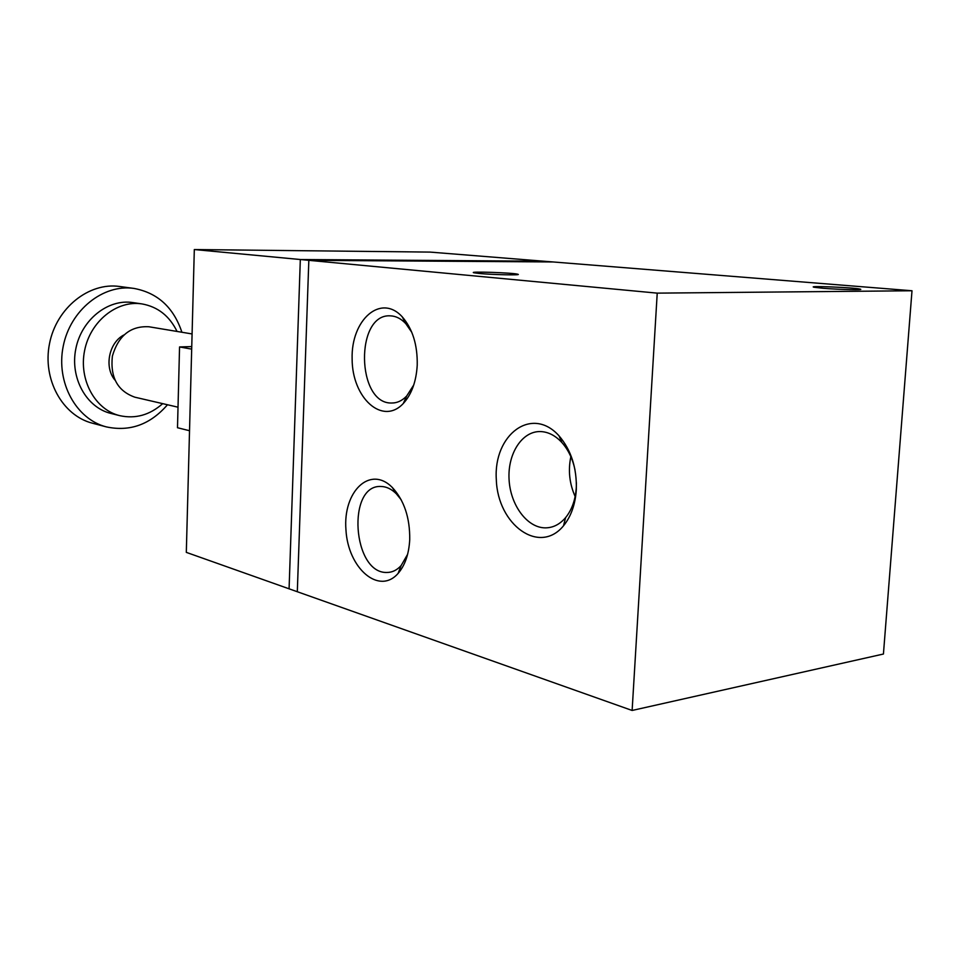 <?xml version="1.0" encoding="UTF-8"?>
<svg xmlns="http://www.w3.org/2000/svg" width="960" height="960" viewBox="0 0 960 960"><rect width="100%" height="100%" fill="white"/><g stroke="black" fill="none" stroke-linecap="round" stroke-linejoin="round"><path stroke-width="1.44" d="M194.316 249.54L186.312 552.372L289.08 588.816L300.324 259.524L194.316 249.54L430.14 252.096L543.78 261.216L300.324 259.524L308.832 260.328L297.312 591.732L289.08 588.816M912 290.76L657.228 293.136L632.124 710.46L883.428 654.024L912 290.76L543.792 261.216M822.768 288.24L814.104 287.244C806.1 285.588 853.668 287.484 859.92 289.068C866.064 290.244 839.184 289.656 822.768 288.24M479.148 273.468L473.868 272.772C467.484 271.236 513.048 272.748 517.704 274.212C523.152 275.388 492.984 274.812 479.148 273.468M576.312 489.648C575.328 504.444 571.056 516.492 563.508 525.792C539.34 555.36 497.688 524.7 496.32 479.724C493.176 434.7 531.876 405.372 559.044 435.864C571.176 450.096 576.936 468.024 576.312 489.648M575.004 469.872C572.664 458.856 568.296 449.748 561.888 442.536C555.336 435.468 548.16 431.82 540.372 431.556C522.048 431.1 507.636 453.648 509.052 479.172C510.192 504.684 526.872 527.736 545.172 527.868C552.936 527.88 559.752 524.448 565.62 517.608C571.92 509.808 575.484 499.74 576.3 487.416L576.396 482.748M570.852 456.672C568.008 470.376 569.436 483.648 575.148 496.524M417.228 365.124C416.256 381.564 411.612 394.356 403.296 403.5C382.464 425.868 352.08 397.86 352.128 358.908C350.952 319.908 380.736 293.196 402.228 316.824C412.596 328.824 417.588 344.928 417.228 365.124M411.78 332.292L405.78 323.64C401.076 318.66 395.964 316.068 390.456 315.852C355.02 313.236 356.316 404.016 391.584 403.02C397.068 403.092 402.096 400.764 406.668 396.048L413.772 384.936M409.728 539.628C408.924 554.052 405.048 565.32 398.112 573.408C378.924 595.476 347.928 568.068 345.948 529.788C342.792 491.496 370.128 464.904 392.316 487.476C404.184 500.388 409.992 517.776 409.728 539.628M401.184 499.764L396.3 493.752C391.488 489.036 386.436 486.612 381.144 486.48C346.5 484.236 352.5 573.78 386.928 572.46C392.22 572.46 396.96 570.156 401.148 565.548L407.604 554.328M632.124 710.46L297.312 591.732M657.228 293.136L308.832 260.328L552.828 261.948M178.02 407.196L134.892 397.2C117.612 391.068 110.112 377.376 112.38 356.112C118.416 335.604 130.596 325.812 148.896 326.76L192.084 333.948M114.9 380.028C104.016 367.212 108.9 342.66 123.864 334.98M162.684 403.644C149.736 415.068 135.42 419.076 119.736 415.656C95.172 409.764 78.612 379.884 84.6 350.592C90.276 321.24 117.012 299.964 141.948 303.912C157.764 306.756 169.452 315.924 177.048 331.44M119.736 415.656L110.832 413.412C86.376 407.544 69.876 377.892 75.816 348.84C81.444 319.728 108.024 298.644 132.864 302.58L141.948 303.912M167.484 404.76C150.288 424.548 129.912 431.916 106.332 426.888C76.176 419.268 55.836 382.452 63.204 346.332C70.212 310.14 103.092 283.908 133.872 288.408C157.572 292.776 173.592 307.392 181.896 332.244M106.332 426.888L92.424 423.204C62.472 415.62 42.252 379.26 49.524 343.608C56.436 307.896 89.04 282.036 119.616 286.488L133.872 288.408M191.688 349.128L179.556 346.944L177.492 427.728L189.528 430.728M179.556 346.944L191.76 346.584M563.508 525.792L565.62 517.608M559.044 435.852L561.888 442.536M403.296 403.5L406.668 396.048M402.228 316.824L405.78 323.64M391.572 403.02L394.356 402.864M398.112 573.408L401.148 565.548M392.316 487.476L396.3 493.752"/></g></svg>
